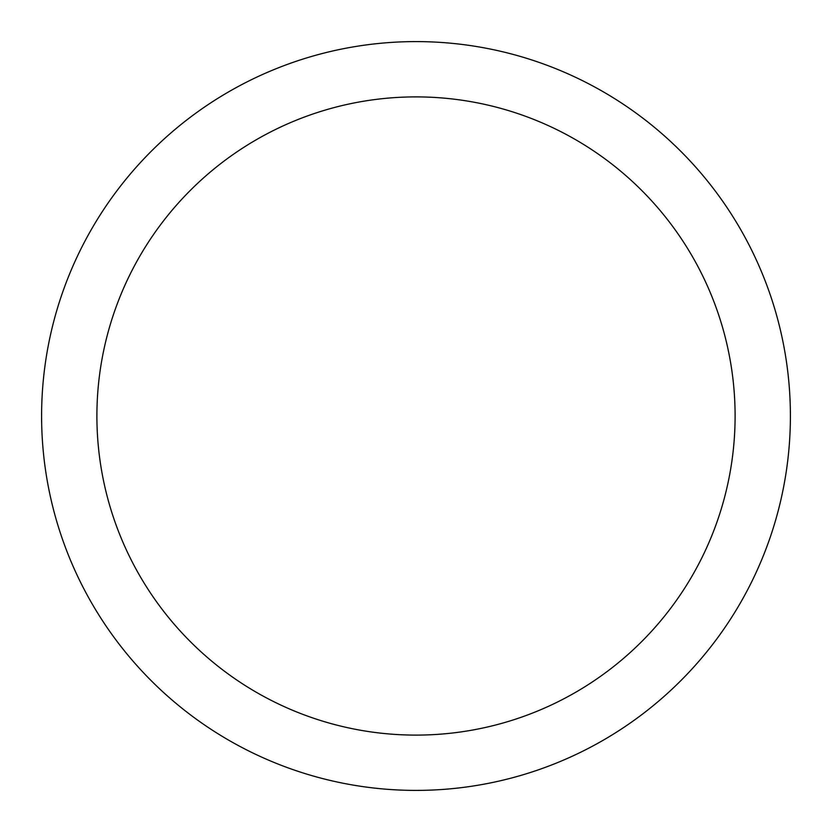 <?xml version="1.0" encoding="UTF-8"?>
<svg xmlns="http://www.w3.org/2000/svg" width="832" height="832" viewBox="0 0 832 832"><rect width="100%" height="100%" fill="white"/><g stroke="black" fill="none" stroke-linecap="round" stroke-linejoin="round"><path stroke-width="1.25" d="M41.6 416A374.4 374.4 0 0 0 416 790.4A374.4 374.4 0 0 0 790.4 416A374.4 374.4 0 0 0 416 41.6A374.4 374.4 0 0 0 41.6 416M96.897 416A319.103 319.103 0 0 0 416 735.103A319.103 319.103 0 0 0 735.103 416A319.103 319.103 0 0 0 416 96.897A319.103 319.103 0 0 0 96.897 416"/></g></svg>
